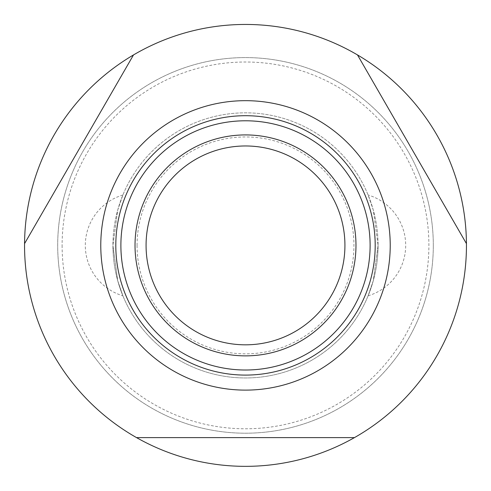 <?xml version="1.0" encoding="UTF-8"?>
<svg xmlns="http://www.w3.org/2000/svg" width="491" height="491" viewBox="0 0 491 491"><rect width="100%" height="100%" fill="white"/><g stroke="black" fill="none" stroke-linecap="round" stroke-linejoin="round"><path stroke-width="0.37" stroke-dasharray="2.46 1.84" d="M133.497 54.937A220.95 220.95 0 0 1 357.503 54.937A220.95 220.95 0 0 0 133.497 54.937A220.95 220.95 0 0 1 357.503 54.937L466.444 243.628A220.95 220.95 0 0 1 466.45 245.396A220.95 220.95 0 0 0 466.444 243.628A220.95 220.95 0 0 1 354.441 437.622A220.95 220.95 0 0 0 466.45 245.396A220.95 220.95 0 0 1 245.5 466.346A220.95 220.95 0 0 1 24.556 243.628L133.497 54.937A220.95 220.95 0 0 1 357.503 54.937L466.444 243.628A220.95 220.95 0 0 1 354.441 437.622L136.559 437.622A220.95 220.95 0 0 1 24.55 245.396A220.95 220.95 0 0 0 136.559 437.622A220.95 220.95 0 0 1 24.556 243.628A220.95 220.95 0 0 0 24.55 245.396A220.95 220.95 0 0 1 24.556 243.628L133.497 54.937L24.556 243.628M62.112 245.396A183.389 183.389 0 0 0 245.5 428.784A183.389 183.389 0 0 0 428.888 245.396A183.389 183.389 0 0 0 245.5 62.007A183.389 183.389 0 0 0 62.112 245.396M378.07 245.396A132.57 132.57 0 0 1 245.5 377.966A132.57 132.57 0 0 1 112.93 245.396L117.705 280.668L122.885 295.797L117.705 280.668L112.93 245.396A132.57 132.57 0 0 0 245.5 377.966A132.57 132.57 0 0 0 378.07 245.396L373.295 280.668L368.115 295.797L373.295 280.668L378.07 245.396A132.57 132.57 0 0 0 245.5 112.826A132.57 132.57 0 0 0 112.93 245.396L117.705 210.13L122.885 195.001L117.705 210.13L112.93 245.396A132.57 132.57 0 0 1 245.5 112.826A132.57 132.57 0 0 1 378.07 245.396L373.295 210.13L368.115 195.001L373.295 210.13L378.07 245.396M433.308 245.396A187.808 187.808 0 0 1 245.5 433.203A187.808 187.808 0 0 1 57.693 245.396A187.808 187.808 0 0 1 245.5 57.588A187.808 187.808 0 0 1 433.308 245.396A187.808 187.808 0 0 1 245.5 433.203A187.808 187.808 0 0 1 57.693 245.396A187.808 187.808 0 0 1 245.5 57.588A187.808 187.808 0 0 1 433.308 245.396M355.975 245.396A110.475 110.475 0 0 1 245.5 355.871A110.475 110.475 0 0 1 135.025 245.396A110.475 110.475 0 0 1 245.5 134.921A110.475 110.475 0 0 1 355.975 245.396M137.057 245.396A108.443 108.443 0 0 1 245.5 136.952A108.443 108.443 0 0 1 353.943 245.396A108.443 108.443 0 0 1 245.5 353.839A108.443 108.443 0 0 1 137.057 245.396M466.45 245.396A220.95 220.95 0 0 1 354.441 437.622L136.559 437.622A220.95 220.95 0 0 1 245.5 24.446A220.95 220.95 0 0 1 466.45 245.396M466.444 243.628L357.503 54.937M136.559 437.622L354.441 437.622M122.885 195.001A52.586 52.586 0 0 0 122.885 295.797M368.115 295.797A52.586 52.586 0 0 0 368.115 195.001"/><path stroke-width="0.74" d="M136.559 437.622L354.441 437.622A220.95 220.95 0 0 1 24.556 243.628A220.95 220.95 0 0 1 133.497 54.937L24.556 243.628M357.503 54.937A220.95 220.95 0 0 1 466.444 243.628L357.503 54.937A220.95 220.95 0 0 0 133.497 54.937M390.222 245.396A144.722 144.722 0 0 1 245.5 390.118A144.722 144.722 0 0 1 100.778 245.396A144.722 144.722 0 0 1 245.5 100.673A144.722 144.722 0 0 1 390.222 245.396M466.444 243.628A220.95 220.95 0 0 1 354.441 437.622M355.975 245.396A110.475 110.475 0 0 1 245.5 355.871A110.475 110.475 0 0 1 135.025 245.396A110.475 110.475 0 0 1 245.5 134.921A110.475 110.475 0 0 1 355.975 245.396M344.928 245.396A99.428 99.428 0 0 1 245.5 344.823A99.428 99.428 0 0 1 146.072 245.396A99.428 99.428 0 0 1 245.5 145.968A99.428 99.428 0 0 1 344.928 245.396M375.198 245.396A129.698 129.698 0 0 1 245.5 375.093A129.698 129.698 0 0 1 115.802 245.396A129.698 129.698 0 0 1 245.5 115.704A129.698 129.698 0 0 1 375.198 245.396M245.5 120.786A124.616 124.616 0 0 0 120.884 245.396A124.616 124.616 0 0 0 245.5 370.011A124.616 124.616 0 0 0 370.116 245.396A124.616 124.616 0 0 0 245.5 120.786"/></g></svg>
